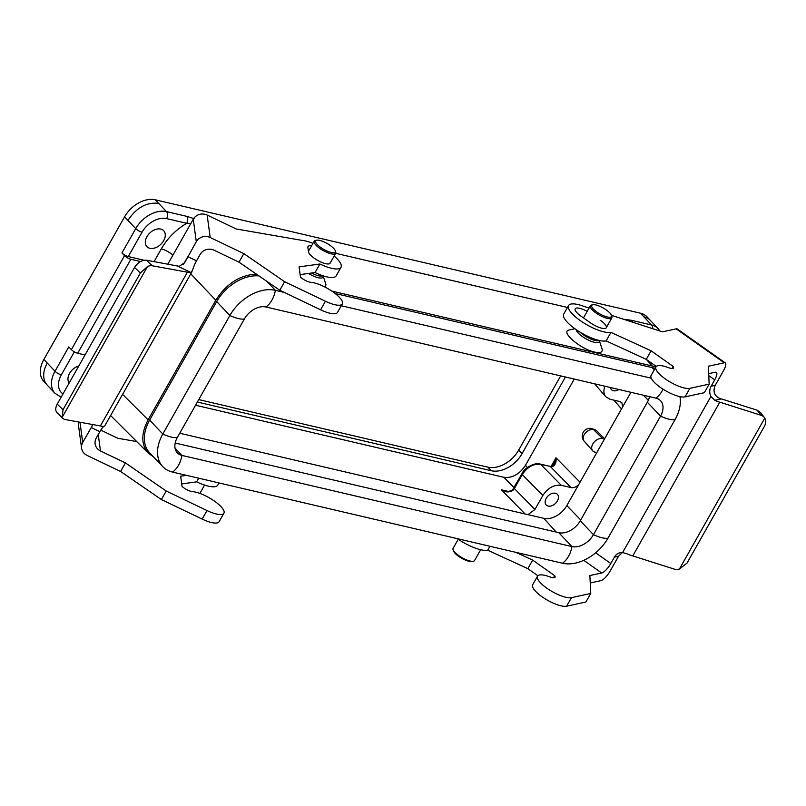 <?xml version="1.0" encoding="UTF-8"?>
<svg xmlns="http://www.w3.org/2000/svg" width="806" height="806" viewBox="0 0 806 806"><rect width="100%" height="100%" fill="white"/><g stroke="black" fill="none" stroke-linecap="round" stroke-linejoin="round"><path stroke-width="1.21" d="M149.634 420.107L162.812 434.021A38.063 25.963 136.5 0 0 162.792 466.654L149.614 452.75A38.063 25.963 136.5 0 1 149.634 420.107L216.693 301.585A38.063 25.963 -43.5 0 1 258.948 275.904M655.056 368.473A38.063 25.963 136.5 0 0 652.165 367.586L335.105 293.475M175.194 443.018L558.76 532.675A18.004 12.281 136.5 0 0 580.28 520.777L647.349 402.244A18.004 12.281 136.5 0 0 649.515 396.653M651.278 378.205L341.281 305.746M284.327 292.427L275.37 290.331A20.573 13.722 103.2 0 1 265.95 306.995L655.923 398.154A18.004 12.281 136.5 0 1 660.527 400.713A18.004 12.281 136.5 0 1 660.527 416.148L647.349 402.244M162.792 466.654A38.063 25.963 136.5 0 0 172.544 472.084L562.517 563.243A38.063 25.963 136.5 0 0 608.016 538.086L675.075 419.553A38.063 25.963 136.5 0 0 679.932 396.623M216.693 301.585L229.871 315.489L162.812 434.021A20.573 6.166 29.5 0 0 177.36 437.416A18.004 12.281 136.5 0 0 177.36 452.861A18.004 12.281 136.5 0 0 181.965 455.42L571.938 546.579A18.004 12.281 136.5 0 0 593.458 534.68L660.527 416.148A20.573 6.166 -150.5 0 0 675.075 419.553M177.36 437.416L244.43 318.894A18.004 12.281 -43.5 0 1 265.95 306.995M244.43 318.894A20.573 6.166 29.5 0 1 229.871 315.489A38.063 25.963 -43.5 0 1 275.37 290.331L266.846 281.334M552.13 466.775A2.569 1.441 -94.2 0 0 551.304 466.422L553.833 464.377L555.989 457.778C556.583 462.332 555.294 465.334 552.13 466.775L540.695 464.377C533.451 463.541 527.305 466.946 522.258 474.573L514.359 488.517L534.922 509.493L527.96 514.641L543.768 518.329A19.294 13.158 136.5 0 0 566.82 505.584L596.813 452.579L594.909 452.126A8.181 5.582 136.5 0 1 592.722 450.866A8.181 5.582 136.5 0 1 593.81 442.484A8.181 5.582 136.5 0 1 602.586 438.555L593.468 429.538A7.717 5.259 136.5 0 0 585.196 433.255A7.717 5.259 136.5 0 0 584.159 441.154L592.722 450.866M596.813 452.579L604.5 438.998L602.586 438.555M604.601 438.807L596.087 430.152L591.705 428.54A7.717 7.717 0 0 0 584.159 441.154M604.893 386.225C603.321 390.537 603.623 394.063 605.8 396.784L609.981 399.242L619.784 401.529L621.869 402.758L622.685 406.859L630.917 392.3M610.444 387.515A7.717 5.259 136.5 0 0 611.442 389.63A7.717 5.259 136.5 0 0 618.917 389.5M514.027 487.721A2.569 0.776 29.5 0 0 514.359 488.517L513.18 490.179C509.382 492.597 505.463 492.466 501.413 489.816L507.155 491.368C510.389 491.197 512.243 490.592 512.737 489.544L521.915 473.777C524.686 467.057 536.595 461.989 540.111 464.044A2.569 1.713 103.2 0 1 540.695 464.377L561.278 485.313L571.081 487.6L550.498 466.664A2.569 1.713 103.2 0 0 549.904 466.331L551.324 466.422M561.278 485.313C554.065 484.497 547.919 487.892 542.841 495.499L522.258 474.573A2.569 0.776 29.5 0 1 521.915 473.777M534.922 509.493L542.841 495.499M578.627 484.718C576.159 487.076 573.64 488.033 571.081 487.6M555.425 493.252A7.717 5.259 136.5 0 0 547.083 497.03A7.717 5.259 136.5 0 0 546.196 504.959A7.717 5.259 136.5 0 0 555.415 503.478A7.717 5.259 136.5 0 0 557.399 494.35A7.717 5.259 136.5 0 0 555.425 493.252M195.576 405.237L503.901 477.313C512.324 478.26 519.497 474.291 525.411 465.415L574.265 379.062M604.5 438.998L622.685 406.859M655.812 367.133L652.245 365.984L646.442 359.486M331.79 291.077L652.245 365.984M256.308 274.08C239.775 275.098 226.264 283.813 215.796 300.225L190.77 273.849M122.583 394.376L148.123 419.835L215.796 300.225M148.123 419.835C140.929 433.658 141.04 444.801 148.455 453.274L153.472 456.821M190.851 223.474L186.71 223.302L166.641 218.607A20.573 14.034 136.5 0 0 142.047 232.199L128.275 256.55L144.002 260.227M163.678 240.641A11.576 7.899 136.5 0 0 163.689 230.718A11.576 7.899 136.5 0 0 149.856 232.954A11.576 7.899 136.5 0 0 146.883 246.646A11.576 7.899 136.5 0 0 163.678 240.641M78.827 365.954A11.576 7.899 136.5 0 0 69.558 373.4A11.576 7.899 136.5 0 0 69.215 382.941M47.211 385.097A25.721 17.541 -43.5 0 1 47.262 363.043L55.01 371.264L68.782 346.912L71.371 349.643L124.537 255.673L121.948 252.943L135.73 228.602L127.963 220.411M308.466 273.456A13.098 3.929 29.5 0 0 323.095 275.894L325.916 284.407L325.372 287.268M576.24 329.684A13.098 3.929 -150.5 0 0 588.773 340.243A13.098 3.929 -150.5 0 0 599.261 340.464L602.072 348.958C602.908 352.242 600.42 353.27 594.627 352.071C580.411 349.159 559.848 331.387 569.127 330.027L574.88 328.727M124.537 255.673A5.148 1.541 29.5 0 0 130.864 259.28L140.476 261.527M130.864 259.28L77.698 353.25L85.043 354.972M77.698 353.25A5.148 1.541 -150.5 0 1 71.371 349.643M128.275 256.55A5.148 1.541 -150.5 0 1 121.948 252.943M158.701 203.414L166.469 211.605L186.539 216.29A5.148 3.436 103.2 0 1 186.71 223.302C175.95 229.7 167.467 238.233 161.281 248.883A10.287 3.083 -150.5 0 1 172.937 255.139M623.874 319.347L625.255 319.438A5.148 4.262 91.9 0 1 625.799 319.972M625.255 319.438L631.531 320.314A5.148 3.436 103.2 0 1 632.478 322.138M179.728 433.235L527.96 514.641M504.657 490.965L505.161 491.086M512.737 489.544L513.18 490.179M480.678 549.722L474.573 560.523A12.342 3.698 -150.5 0 1 473.454 561.228L472.165 561.52A11.314 3.395 -150.5 0 1 461.667 558.256A11.314 3.395 -150.5 0 1 453.466 550.941L453.053 549.692A12.342 3.698 -150.5 0 1 453.073 548.372L458.231 539.264M473.454 561.228A12.342 3.698 -150.5 0 1 461.999 557.671A12.342 3.698 -150.5 0 1 453.053 549.692M611.452 315.337L611.865 316.587A12.342 3.698 -150.5 0 1 611.835 317.907A12.342 3.698 -150.5 0 1 599.261 315.055A12.342 3.698 -150.5 0 1 590.345 305.756A12.342 3.698 -150.5 0 1 591.463 305.051L592.742 304.759A11.314 3.395 -150.5 0 1 595.876 304.97A11.314 3.395 -150.5 0 1 611.452 315.337A11.314 3.395 -150.5 0 1 599.906 313.927A11.314 3.395 -150.5 0 1 592.742 304.759M316.597 240.208L315.307 240.5A12.342 3.698 29.5 0 0 314.189 241.206A12.342 3.698 29.5 0 0 323.115 250.505A12.342 3.698 29.5 0 0 335.679 253.356A12.342 3.698 29.5 0 0 335.709 252.036L335.296 250.787A11.314 3.395 29.5 0 0 319.72 240.42A11.314 3.395 29.5 0 0 316.597 240.208A11.314 3.395 29.5 0 0 323.75 249.376A11.314 3.395 29.5 0 0 335.296 250.787M47.222 385.077L43.856 381.52A25.721 17.541 -43.5 0 1 43.867 359.466L124.587 216.804A25.721 17.541 -43.5 0 1 155.326 199.807L640.468 313.212A25.721 17.541 -43.5 0 1 647.047 316.869L650.412 320.425A25.721 17.541 -43.5 0 0 643.813 316.808M560.684 375.888L518.641 450.181A25.721 17.541 -43.5 0 1 487.902 467.178L198.77 399.595M565.429 376.996L522.006 453.738A25.721 17.541 -43.5 0 1 491.267 470.724L197.389 402.033M57.236 404.108C55.302 407.816 55.261 410.728 57.135 412.823L62.908 418.395A10.287 6.408 -46 0 1 62.143 417.387L63.029 409.7L57.236 404.108L134.572 267.421L140.365 273.012L63.029 409.7M103.994 426.293L103.994 426.293A10.287 3.083 -150.5 0 1 100.397 425.951L65.226 419.543A10.287 6.408 -46 0 1 62.908 418.395M167.789 264.247L193.249 219.242L196.291 241.699L184.725 262.585L179.234 266.323L146.47 260.217C141.896 259.915 137.927 262.323 134.572 267.421M140.365 273.012L147.508 266.504A10.287 6.408 -46 0 1 152.223 265.768L187.405 272.186A10.287 3.083 29.5 0 0 190.992 272.519L192.604 270.091A10.287 2.176 115.6 0 1 196.533 260.822L187.838 256.651L183.274 264.721M334.158 256.056A25.721 7.707 -150.5 0 1 341.009 267.31L336.173 275.854A25.721 7.707 -150.5 0 1 315.055 272.539L319.891 263.995L299.086 266.887L300.477 277.183A8.221 2.468 29.5 0 0 310.975 282.342A20.573 6.166 -150.5 0 1 332.364 291.47A20.573 6.166 -150.5 0 1 342.328 303.902L337.492 312.446A20.573 6.166 -150.5 0 1 320.597 309.796L279.793 290.251L238.999 262.162L214.064 250.213A10.287 9.571 172.3 0 0 200.16 254.414L196.533 260.822M92.831 424.571L91.169 427.512L99.873 431.673A10.287 2.176 115.6 0 1 104.024 426.283M99.873 431.673L96.246 438.081A10.287 9.571 172.3 0 0 95.118 443.814A10.287 9.571 172.3 0 0 100.478 450.967L98.251 434.535M186.589 475.369L180.665 476.195L182.065 486.481A8.221 2.468 -150.5 0 0 192.563 491.64A20.573 6.166 29.5 0 1 213.953 500.768A20.573 6.166 29.5 0 1 223.907 513.2A20.573 6.166 29.5 0 1 207.011 510.561L166.207 491.015L125.424 462.916L100.478 450.967M136.708 441.557L117.837 438.283L100.8 430.122M78.817 422.022A10.287 9.571 172.3 0 0 78.535 425.729L81.587 448.186A10.287 9.571 -7.7 0 1 82.716 442.464L79.965 422.223M125.424 462.916L120.588 471.46L86.947 455.35A10.287 9.571 -7.7 0 1 81.587 448.186M196.291 241.699A10.287 9.571 -7.7 0 1 210.195 237.508L207.152 215.051A10.287 9.571 172.3 0 0 193.249 219.242M207.152 215.051L236.249 228.985L301.968 240.369A25.721 7.707 -150.5 0 1 312.97 243.352M92.962 424.591L82.716 442.464M238.999 262.162L243.835 253.618L210.195 237.508M181.713 483.912L196.634 481.837A25.721 7.707 29.5 0 0 217.751 485.152L219 482.945M120.588 471.46L161.371 499.549L202.185 519.094A20.573 6.166 29.5 0 0 219.081 521.744L223.907 513.2M187.405 272.186L100.397 425.951M147.508 266.504L62.143 417.387M166.207 491.015L161.371 499.549M198.699 478.2L196.634 481.837M315.055 272.539L300.134 274.614M330.259 262.323A12.342 3.698 -150.5 0 1 330.117 263.189A12.342 3.698 -150.5 0 1 318.763 260.983A12.342 3.698 -150.5 0 1 308.497 251.895L307.882 247.402A12.342 3.698 -150.5 0 1 308.023 246.535A12.342 3.698 -150.5 0 1 311.549 245.86M342.328 303.902A20.573 6.166 -150.5 0 1 325.433 301.253L284.619 281.707L243.835 253.618M279.793 290.251L284.619 281.707M341.009 267.31A25.721 7.707 -150.5 0 1 319.891 263.995M715.204 385.349L711.093 386.245A10.287 9.309 -102.3 0 0 710.912 396.471L714.841 400.32A10.287 3.083 29.5 0 0 719.788 402.164L761.025 415.261A10.287 8.04 -37.4 0 1 764.37 417.558L760.481 412.471L757.156 410.183L719.365 398.275C714.187 395.585 712.806 391.283 715.204 385.349L723.667 370.397A10.287 3.123 -54.8 0 0 725.309 362.932L677.282 328.989A10.287 3.123 125.2 0 0 676.174 328.848L724.211 362.791A10.287 3.123 -54.8 0 1 725.309 362.932M764.37 417.558A10.287 8.04 -37.4 0 1 764.773 418.153C766.123 420.621 765.992 423.362 764.38 426.384L687.044 563.072L679.408 569.036A10.287 8.04 -37.4 0 1 674.028 569.026L632.791 555.928A10.287 3.083 -150.5 0 1 627.844 554.095L622.615 552.533A10.287 9.309 -102.3 0 0 620.247 552.704A10.287 9.309 -102.3 0 0 614.424 557.097L618.545 556.211L622.403 552.523M515.659 552.281L532.675 560.11L554.689 575.665A8.221 2.468 -150.5 0 1 555.032 577.257A8.221 2.468 -150.5 0 1 550.035 576.955A20.573 6.166 29.5 0 0 537.531 576.199A20.573 6.166 29.5 0 0 549.551 590.002A20.573 6.166 29.5 0 0 571.454 597.649L590.758 593.448L589.881 575.544L601.679 572.985A10.287 3.123 125.2 0 0 610.797 563.505L614.424 557.097M711.093 386.245L714.721 379.838A10.287 3.123 125.2 0 0 716.363 372.372A10.287 3.123 125.2 0 0 715.265 372.231L708.655 373.662M724.211 362.791L708.293 366.246L709.169 384.15L704.333 392.693L685.029 396.895A20.573 6.166 -150.5 0 1 663.137 389.248A20.573 6.166 -150.5 0 1 651.107 375.445L655.943 366.901A20.573 6.166 -150.5 0 1 668.446 367.657A8.221 2.468 29.5 0 0 673.443 367.959A8.221 2.468 29.5 0 0 673.111 366.367L651.097 350.812L610.958 332.354A25.721 7.707 -150.5 0 1 583.584 322.793A25.721 7.707 -150.5 0 1 568.552 305.555A25.721 7.707 -150.5 0 1 583.977 306.411L589.035 308.053M656.296 366.448L646.261 359.355L606.122 340.898A25.721 7.707 -150.5 0 1 578.748 331.337A25.721 7.707 -150.5 0 1 563.716 314.088L568.552 305.555M611.442 315.317L662.411 331.84L676.174 328.848M590.244 582.96L600.964 580.632A10.287 3.123 -54.8 0 0 610.082 571.152L618.545 556.211M709.169 384.15L689.865 388.351A20.573 6.166 -150.5 0 1 667.973 380.704A20.573 6.166 -150.5 0 1 655.943 366.901M600.682 320.536A12.342 3.698 -150.5 0 1 606.273 327.74A12.342 3.698 -150.5 0 1 590.385 322.773L580.773 315.982A12.342 3.698 -150.5 0 1 575.182 308.789A12.342 3.698 -150.5 0 1 587.181 311.338M632.791 555.928L719.788 402.164M679.408 569.036L764.773 418.153M671.912 368.493L673.111 366.367M646.261 359.355L651.097 350.812M606.122 340.898L610.958 332.354M489.927 546.267L487.711 550.196L527.839 568.653L537.884 575.746M532.675 560.11L527.839 568.653M554.689 575.665L553.49 577.791M537.531 576.199L532.695 584.743A20.573 6.166 29.5 0 0 544.715 598.546A20.573 6.166 29.5 0 0 566.618 606.193L585.922 601.991L590.758 593.448M457.345 538.66A25.721 7.707 29.5 0 0 487.711 550.196M652.165 367.586L654.291 369.823M662.995 389.157A20.573 13.722 103.2 0 1 655.923 398.154M608.016 538.086A20.573 6.166 -150.5 0 1 593.458 534.68L580.28 520.777M562.517 563.243A20.573 13.722 -76.8 0 0 571.938 546.579L558.76 532.675M172.544 472.084A20.573 13.722 -76.8 0 0 181.965 455.42L175.043 448.116M596.087 430.152L593.468 429.538A7.717 5.148 -76.8 0 0 591.705 428.54M621.497 408.944L613.94 400.169M525.411 465.415L527.446 467.49M551.082 466.442L555.989 457.778L580.038 482.23M525.089 513.966L501.413 489.816L508.102 491.378M514.057 487.67L503.901 477.313M154.067 261.648L161.281 248.883M74.343 351.859L61.327 374.871A20.573 14.034 136.5 0 0 62.999 393.922M631.531 320.314L651.601 324.999L643.843 316.808M567.464 307.479L335.709 253.306L567.474 307.449M186.539 216.29L194.266 218.698M61.135 397.227L54.999 393.318A25.721 17.541 -43.5 0 1 55.01 371.264A5.148 1.541 29.5 0 0 61.327 374.871M142.047 232.199A5.148 1.541 29.5 0 1 135.73 228.602A25.721 17.541 -43.5 0 1 166.469 211.605A5.148 3.436 103.2 0 1 166.641 218.607M124.587 216.804L127.953 220.35C136.395 207.656 146.652 201.994 158.691 203.364L155.326 199.807M652.719 328.697A5.148 3.436 103.2 0 0 651.601 324.999A25.721 17.541 -43.5 0 1 658.19 328.667L650.432 320.476M556.241 532.081L543.768 518.329M580.733 519.981L566.82 505.584M648.316 400.3L643.42 395.222M598.888 340.374A12.342 3.698 -150.5 0 1 590.476 338.852A12.342 3.698 -150.5 0 1 580.219 332.243M311.65 273.012A12.342 3.698 29.5 0 0 322.874 275.743M491.267 470.724L487.902 467.178M522.006 453.738L518.641 450.181M47.232 363.022L43.867 359.466M643.833 316.758L640.468 313.212M152.223 265.768L146.47 260.217M177.572 266.091L190.992 272.519M207.011 510.561L202.185 519.094M320.597 309.796L325.433 301.253M757.156 410.183L761.025 415.261M714.841 400.32L721.189 398.94M583.756 560.311L601.679 572.985M610.797 563.505L595.644 552.795M622.615 552.533L710.912 396.471M708.756 375.626L714.721 379.838M685.029 396.895L689.865 388.351M571.454 597.649L566.618 606.193M148.455 453.274L110.613 415.533M54.999 393.318L47.242 385.127M660.043 331.075L658.19 328.667M594.647 383.827L605.8 396.784M540.111 464.044L549.904 466.331M590.345 305.756L583.473 317.896M611.835 317.907L606.273 327.74M314.189 241.206L308.426 251.391M335.679 253.356L330.117 263.189M204.583 485.081L199.858 493.423M192.03 271.622L104.649 426.062"/></g></svg>
